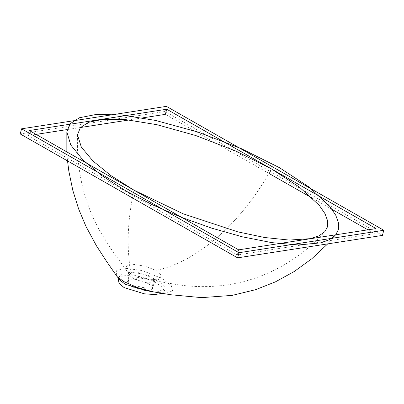<?xml version="1.0" encoding="UTF-8"?>
<svg xmlns="http://www.w3.org/2000/svg" width="404" height="404" viewBox="0 0 404 404"><rect width="100%" height="100%" fill="white"/><g stroke="black" fill="none" stroke-linecap="round" stroke-linejoin="round"><path stroke-width="0.3" stroke-dasharray="2.02 1.52" d="M382.416 235.406L165.034 111.489L166.418 106.363M165.034 111.489L20.2 133.936M36.102 134.391L27.942 135.653L237.269 254.98L374.675 233.689L367.898 229.82M332.088 209.408L312.721 198.369M268.882 173.382L165.342 114.362M142.647 117.877L129.144 119.973M80.467 127.513L67.135 129.578M374.675 233.689L376.058 228.558M237.269 254.98L238.658 249.849M27.942 135.653L29.325 130.522M118.306 279.432L122.604 276.003L131.537 275.033L143.622 277.321L156.02 282.623L162.59 287.486L164.186 291.496L162.156 293.349M120.589 280.664L119.412 276.407L123.548 273.139L132.153 272.165L144.102 274.392L156.772 279.836L163.469 284.724L165.155 288.693L158.898 291.329L146.218 290.673M116.266 275.523L116.736 270.488L125.775 268.317L142.329 270.564L161.984 278.462L171.235 285.532L172.553 290.885L166.695 293.046L156.181 292.38M271.397 168.892C241.824 222.786 196.617 262.464 155.767 270.372L145.198 266.165L134.118 264.479L126.644 265.948L126.099 269.907L131.255 274.175L149.217 279.821L159.681 279.007L161.317 275.341L155.767 270.372M133.992 190.188C127.26 221.341 126.351 249.339 131.255 274.175M150.667 276.078L154.687 280.775L153.399 282.098L144.339 282.411L133.583 278.725L129.992 275.755L129.568 274.033L132.068 272.286L137.668 272.094L150.667 276.078M148.591 283.775L152.091 286.613A12.994 4.414 -164.9 0 1 152.596 288.481A12.994 4.414 -164.9 0 1 152.353 288.991C151.147 290.385 148.278 290.829 143.743 290.325A12.994 4.414 -164.9 0 1 137.335 288.9L131.507 286.421L128.007 283.583A12.994 4.414 -164.9 0 1 127.507 281.714A12.994 4.414 -164.9 0 1 127.75 281.204C128.952 279.81 131.82 279.366 136.355 279.871A12.994 4.414 -164.9 0 1 142.763 281.295L148.591 283.775M152.091 286.613L152.783 284.047L153.298 285.906L152.353 288.991M143.743 290.325L144.435 287.759L138.027 286.335L137.335 288.9M128.007 283.583L128.699 281.017L128.184 279.164L128.442 278.639L127.75 281.204M136.355 279.871L137.047 277.306L143.455 278.73L142.763 281.295M144.435 287.759A12.994 4.414 -164.9 0 1 138.027 286.335M152.783 284.047A12.994 4.414 -164.9 0 1 153.288 285.916A12.994 4.414 -164.9 0 1 153.045 286.426M137.047 277.306A12.994 4.414 -164.9 0 1 143.455 278.73M128.699 281.017A12.994 4.414 -164.9 0 1 128.199 279.149A12.994 4.414 -164.9 0 1 128.442 278.639M164.186 291.496L165.155 288.693M335.689 234.86L327.705 243.885M149.217 279.821L169.877 283.35C191.127 287.527 212.332 287.693 233.502 283.85C247.107 281.245 260.186 276.927 272.745 270.907C292.683 261.257 310.04 248.182 324.821 231.674M159.681 279.007L153.399 282.098M154.687 280.775L152.596 288.481M129.568 274.033L128.184 279.164M126.099 269.907L129.992 275.755M77.512 134.845C76.321 170.569 84.047 203.096 100.692 232.421L111.176 249.071L126.109 269.917M67.529 160.913L66.842 151.909M118.68 278.412L119.412 276.407M128.199 279.149L127.507 281.714"/><path stroke-width="0.61" d="M21.584 128.805L238.966 252.722L383.8 230.275L166.418 106.363L21.584 128.805L20.2 133.936L237.582 257.848L238.966 252.722M237.582 257.848L382.416 235.406L383.8 230.275M367.898 229.82L332.088 209.408M312.721 198.369L268.882 173.382M166.731 109.232L29.325 130.522L238.658 249.849L376.058 228.558L166.731 109.232L165.342 114.362L142.647 117.877M129.144 119.973L80.467 127.513M67.135 129.578L36.102 134.391M162.156 293.349L154.777 294.566L144.263 293.804L124.084 287.572L119.069 283.371L118.306 279.432L118.68 278.412M327.705 243.885L311.782 258.767L294.152 271.564L275.432 281.851L255.616 289.678L232.26 295.375L201.687 297.637L170.958 294.774L146.218 290.673L125.013 284.128L120.589 280.664L117.019 276.498L106.787 261.726L96.445 245.799L86.007 226.482L78.598 208.878L72.826 190.43L68.852 171.235L67.529 160.913M153.848 291.981L137.668 287.653L123.685 281.532L117.019 276.498M279.406 167.65L309.015 187.027L329.805 206.444L335.78 215.297L338.547 223.084L338.385 229.618L335.689 234.86L329.497 239.678L320.867 242.839L298.541 244.95L271.781 242.637L242.249 236.789L211.565 228.114L181.361 217.317L152.722 204.919L126.543 191.339L101.692 175.498L82.79 159.827L70.74 144.965L66.837 131.825L70.109 123.73L79.512 117.741L96.041 114.478L121.139 114.933L155.424 120.402L197.541 131.936L241.173 148.576L279.406 167.65M271.397 168.892L299.404 187.108L319.281 205.378L325.008 213.676L327.649 220.922L327.447 226.937L324.821 231.674L318.771 235.966L310.429 238.648L289.32 240.072L264.605 237.512L237.734 231.84L183.078 213.772L133.992 190.188L110.741 175.462L92.885 160.923L81.33 147.086L77.512 134.845L80.305 127.699L88.471 122.316L103.025 119.286L125.508 119.604L156.813 124.664L195.698 135.512L236.017 151.121L271.397 168.892M66.842 151.909L66.837 131.825"/></g></svg>
